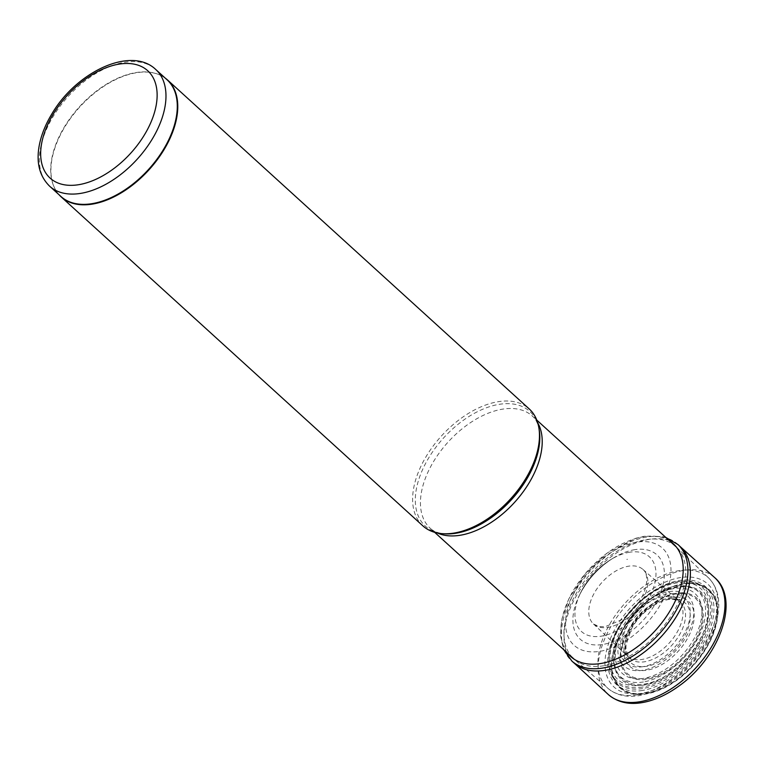 <?xml version="1.0" encoding="UTF-8"?>
<svg xmlns="http://www.w3.org/2000/svg" width="764" height="764" viewBox="0 0 764 764"><rect width="100%" height="100%" fill="white"/><g stroke="black" fill="none" stroke-linecap="round" stroke-linejoin="round"><path stroke-width="0.57" stroke-dasharray="3.82 2.86" d="M603.866 665.75A75.865 44.875 132.3 0 1 574.308 659.303A75.865 44.875 132.3 0 1 573.793 658.845A75.865 44.875 132.3 0 1 591.642 572.532A75.865 44.875 132.3 0 1 675.882 546.594A75.865 44.875 132.3 0 1 676.388 547.062A75.865 44.875 132.3 0 1 672.158 614.122A75.865 44.875 132.3 0 1 603.866 665.75M422.874 525.861A79.026 46.738 132.3 0 1 441.468 435.948A79.026 46.738 132.3 0 1 529.223 408.931M59.095 194.801A79.026 46.738 132.3 0 1 55.409 189.587A79.026 46.738 132.3 0 1 79.762 106.989A79.026 46.738 132.3 0 1 159.686 74.929A79.026 46.738 132.3 0 1 165.225 78.1M60.929 196.463A78.873 46.652 132.3 0 1 55.18 189.157A78.873 46.652 132.3 0 1 79.485 106.731A78.873 46.652 132.3 0 1 159.237 74.738A78.873 46.652 132.3 0 1 167.058 79.771M714.464 577.422A79.026 46.738 -47.7 0 0 688.66 569.849A79.026 46.738 -47.7 0 0 683.398 570.469A79.026 46.738 -47.7 0 0 612.107 624.503A79.026 46.738 -47.7 0 0 608.125 694.342M680.504 546.9A78.749 46.575 -47.7 0 0 680.189 546.613A78.749 46.575 -47.7 0 0 649.343 539.374A78.749 46.575 -47.7 0 0 648.942 539.432A78.749 46.575 -47.7 0 0 577.737 593.542A78.749 46.575 -47.7 0 0 574.213 663.133L574.375 663.276M629.918 566.009A36.825 21.784 -47.7 0 0 628.495 566.2A36.825 21.784 -47.7 0 0 595.232 591.451A36.825 21.784 -47.7 0 0 593.494 623.987A36.825 21.784 -47.7 0 0 593.638 624.121A36.825 21.784 -47.7 0 0 634.426 611.448A36.825 21.784 -47.7 0 0 643.192 569.638A36.825 21.784 -47.7 0 0 643.04 569.505A36.825 21.784 -47.7 0 0 629.918 566.009M669.608 596.493A37.732 22.318 -47.7 0 0 663.123 596.713A37.732 22.318 -47.7 0 0 629.202 622.316A37.732 22.318 -47.7 0 0 626.977 655.665A37.732 22.318 -47.7 0 0 627.12 655.798A37.732 22.318 -47.7 0 0 669.207 643.068A37.732 22.318 -47.7 0 0 677.897 599.979A37.732 22.318 -47.7 0 0 677.744 599.845A37.732 22.318 -47.7 0 0 669.608 596.493M678.308 597.171A43.787 25.9 -47.7 0 0 671.145 597.467A43.787 25.9 -47.7 0 0 624.073 654.5A43.787 25.9 -47.7 0 0 677.21 652.332A43.787 25.9 -47.7 0 0 678.308 597.171M689.777 583.438A65.943 39.002 -47.7 0 0 682.758 584.049A65.943 39.002 -47.7 0 0 612.012 671.203A65.943 39.002 -47.7 0 0 694.361 663.992A65.943 39.002 -47.7 0 0 689.777 583.438M643.107 666.638A43.71 25.852 132.3 0 1 632.707 616.901A43.71 25.852 132.3 0 1 689.749 607.447A43.71 25.852 132.3 0 1 643.107 666.638M642.791 670.267A47.339 28.001 132.3 0 1 631.522 616.405A47.339 28.001 132.3 0 1 693.301 606.167A47.339 28.001 132.3 0 1 642.791 670.267M643.727 678.336A54.005 31.945 132.3 0 1 630.873 616.892A54.005 31.945 132.3 0 1 701.352 605.212A54.005 31.945 132.3 0 1 643.727 678.336M643.412 681.975A57.625 34.084 132.3 0 1 629.689 616.395A57.625 34.084 132.3 0 1 704.905 603.932A57.625 34.084 132.3 0 1 643.412 681.975M642.333 685.222A61.54 36.405 132.3 0 1 627.674 615.192A61.54 36.405 132.3 0 1 707.999 601.879A61.54 36.405 132.3 0 1 642.333 685.222M642.276 687.113A63.336 37.455 132.3 0 1 610.493 647.862A63.336 37.455 132.3 0 1 668.414 584.173A63.336 37.455 132.3 0 1 708.887 621.877A63.336 37.455 132.3 0 1 642.276 687.113M642.61 688.545A64.377 38.076 132.3 0 1 610.302 648.646A64.377 38.076 132.3 0 1 669.178 583.906A64.377 38.076 132.3 0 1 710.319 622.24A64.377 38.076 132.3 0 1 642.61 688.545M642.562 690.436A66.162 39.136 132.3 0 1 626.805 615.144A66.162 39.136 132.3 0 1 713.165 600.838A66.162 39.136 132.3 0 1 642.562 690.436M641.598 693.33A69.648 41.199 132.3 0 1 625.019 614.075A69.648 41.199 132.3 0 1 715.916 599.014A69.648 41.199 132.3 0 1 641.598 693.33M637.243 694.848A74.71 44.188 132.3 0 1 608.134 688.507A74.71 44.188 132.3 0 1 625.2 603.054A74.71 44.188 132.3 0 1 708.648 577.985A74.71 44.188 132.3 0 1 704.494 644.014A74.71 44.188 132.3 0 1 637.243 694.848M437.409 532.995A75.865 44.875 132.3 0 1 430.285 528.335A75.865 44.875 132.3 0 1 448.134 442.022A75.865 44.875 132.3 0 1 532.384 416.084A75.865 44.875 132.3 0 1 537.694 422.74M434.678 532.336L430.285 528.335C433.494 531.429 438.288 533.262 444.658 533.826A77.565 45.878 132.3 0 1 443.626 437.915A77.565 45.878 132.3 0 1 539.212 429.874C538.037 423.581 535.765 418.987 532.384 416.084L536.777 420.076M49.612 186.177A78.873 46.652 132.3 0 1 68.168 96.445A78.873 46.652 132.3 0 1 155.741 69.476M685.117 577.192L686.206 577.03A74.261 43.92 -47.7 0 0 685.117 577.192M684.028 583.601A66.315 39.222 -47.7 0 0 682.901 583.772A66.315 39.222 -47.7 0 0 611.754 671.441A66.315 39.222 -47.7 0 0 694.6 664.136A66.315 39.222 -47.7 0 0 689.902 583.152A66.315 39.222 -47.7 0 0 684.028 583.601M678.05 544.589A78.807 46.614 -47.7 0 0 646.726 537.054A78.807 46.614 -47.7 0 0 646.449 537.102A78.807 46.614 -47.7 0 0 574.996 591.565A78.807 46.614 -47.7 0 0 571.997 661.194M669.732 541.007A76.247 45.095 -47.7 0 0 643.087 536.815A76.247 45.095 -47.7 0 0 576.113 586.045A76.247 45.095 -47.7 0 0 567.642 653.258M636.422 542.211A65.666 38.84 -47.7 0 0 566.353 631.131A65.666 38.84 -47.7 0 0 652.055 616.93A65.666 38.84 -47.7 0 0 636.422 542.211M634.884 549.66A57.004 33.711 -47.7 0 0 634.397 549.736A57.004 33.711 -47.7 0 0 613.225 558.102A57.004 33.711 -47.7 0 0 579.322 595.385A57.004 33.711 -47.7 0 0 597.582 644.969A57.004 33.711 -47.7 0 0 660.411 593.265A57.004 33.711 -47.7 0 0 634.884 549.66M629.727 552.21A50.481 29.863 -47.7 0 0 629.421 552.267A50.481 29.863 -47.7 0 0 610.675 559.668A50.481 29.863 -47.7 0 0 580.63 592.692A50.481 29.863 -47.7 0 0 596.846 636.593A50.481 29.863 -47.7 0 0 652.485 590.725A50.481 29.863 -47.7 0 0 629.727 552.21M627.511 559.286A41.686 24.658 -47.7 0 0 626.795 559.401L627.511 559.286M672.501 598.766A37.799 22.357 -47.7 0 0 665.654 598.947A37.799 22.357 -47.7 0 0 631.599 624.713A37.799 22.357 -47.7 0 0 629.574 658.119A37.799 22.357 -47.7 0 0 671.747 645.389A37.799 22.357 -47.7 0 0 680.438 602.194A37.799 22.357 -47.7 0 0 672.501 598.766M676.15 599.005A40.377 23.885 -47.7 0 0 669.025 599.215A40.377 23.885 -47.7 0 0 625.582 651.635A40.377 23.885 -47.7 0 0 674.259 650.193A40.377 23.885 -47.7 0 0 676.15 599.005M682.863 593.599A50.72 29.997 -47.7 0 0 675.615 594.029A50.72 29.997 -47.7 0 0 621.122 660.449A50.72 29.997 -47.7 0 0 683.341 656.82A50.72 29.997 -47.7 0 0 682.863 593.599M683.255 592.835A51.761 30.617 -47.7 0 0 676.025 593.275A51.761 30.617 -47.7 0 0 620.425 661.127A51.761 30.617 -47.7 0 0 684.038 657.241A51.761 30.617 -47.7 0 0 683.255 592.835M683.971 586.828A58.14 34.39 -47.7 0 0 677.124 587.363A58.14 34.39 -47.7 0 0 614.714 663.992A58.14 34.39 -47.7 0 0 686.931 658.32A58.14 34.39 -47.7 0 0 683.971 586.828M684.401 586.15A59.134 34.972 -47.7 0 0 677.572 586.695A59.134 34.972 -47.7 0 0 656.305 594.955A59.134 34.972 -47.7 0 0 620.081 634.779A59.134 34.972 -47.7 0 0 637.739 685.489A59.134 34.972 -47.7 0 0 702.555 636.479A59.134 34.972 -47.7 0 0 684.401 586.15M689.548 583.601A65.609 38.802 -47.7 0 0 682.538 584.212A65.609 38.802 -47.7 0 0 658.797 593.466A65.609 38.802 -47.7 0 0 618.83 637.405A65.609 38.802 -47.7 0 0 638.446 693.817A65.609 38.802 -47.7 0 0 710.453 639.048A65.609 38.802 -47.7 0 0 689.548 583.601M610.493 647.862C616.29 621.762 642.973 592.425 668.414 584.173L669.178 583.906C643.67 592.062 616.004 622.479 610.302 648.646L610.493 647.862M676.388 547.062L708.648 577.985C717.759 587.373 720.729 600.17 717.577 616.386C715.553 626.327 711.456 636.316 705.277 646.334C687.39 673.466 665.434 689.882 639.411 695.574C626.814 697.647 616.386 695.288 608.134 688.507L574.308 659.303M665.816 537.436L663.534 536.777L644.233 536.271L635.791 538.257L607.504 552.792L585.329 573.554L568.97 598.594L561.712 619.642L560.47 635.4L563.717 649.686M613.225 558.102C598.508 567.423 587.21 579.857 579.322 595.385L580.63 592.692C587.621 578.931 597.629 567.919 610.675 559.668L613.225 558.102M593.638 624.121L599.673 626.709L605.365 626.614L621.476 619.852C636.574 608.641 644.997 595.786 646.774 581.308C646.907 575.636 645.714 571.739 643.192 569.638M593.494 623.987L626.977 655.665M643.04 569.505L677.744 599.845M627.12 655.798L629.574 658.119L625.983 650.021L625.993 645.15L631.503 628.801C640.643 611.066 662.789 597.114 674.23 599.559L680.438 602.194L677.897 599.979M656.305 594.955C640.452 604.801 628.38 618.076 620.081 634.779L618.83 637.405C628.018 618.993 641.34 604.353 658.797 593.466L656.305 594.955"/><path stroke-width="1.15" d="M165.225 78.1A79.026 46.738 132.3 0 1 167.517 79.972L529.223 408.931A79.026 46.738 132.3 0 1 538.859 427.754A79.026 46.738 132.3 0 1 454.208 533.052A79.026 46.738 132.3 0 1 442.518 533.683A79.026 46.738 132.3 0 1 422.874 525.861L61.168 196.902A79.026 46.738 132.3 0 1 59.095 194.801M167.517 79.972A79.026 46.738 132.3 0 1 163.945 149.811A79.026 46.738 132.3 0 1 92.501 204.083A79.026 46.738 132.3 0 1 61.168 196.902M155.741 69.476L167.058 79.771A78.873 46.652 132.3 0 1 163.496 149.467A78.873 46.652 132.3 0 1 92.196 203.635A78.873 46.652 132.3 0 1 60.929 196.463L49.612 186.177C39.251 175.921 35.889 161.882 39.537 144.043C41.686 133.862 45.888 123.663 52.133 113.454C76.667 71.787 131.15 45.811 155.741 69.476A78.873 46.652 132.3 0 1 152.179 139.182A78.873 46.652 132.3 0 1 80.879 193.349A78.873 46.652 132.3 0 1 49.612 186.177M563.717 649.686L571.997 661.194L574.528 663.419A78.749 46.575 -47.7 0 1 574.213 663.133L608.125 694.342A79.026 46.738 -47.7 0 0 608.44 694.629A79.026 46.738 -47.7 0 0 696.138 667.574A79.026 46.738 -47.7 0 0 714.779 577.699A79.026 46.738 -47.7 0 0 714.464 577.422L680.189 546.613M574.528 663.419A78.749 46.575 -47.7 0 0 661.643 636.192A78.749 46.575 -47.7 0 0 680.504 546.9L678.05 544.589L665.816 537.436M537.694 422.74A75.865 44.875 132.3 0 1 525.174 488.989A75.865 44.875 132.3 0 1 460.367 535.23A75.865 44.875 132.3 0 1 437.409 532.995M538.859 427.754L539.212 429.874A77.565 45.878 132.3 0 1 456.127 533.205A77.565 45.878 132.3 0 1 444.658 533.826L442.518 533.683M78.854 184.668A72.551 42.908 132.3 0 1 61.588 102.109A72.551 42.908 132.3 0 1 156.276 86.418A72.551 42.908 132.3 0 1 78.854 184.668M571.997 661.194A78.807 46.614 -47.7 0 0 659.151 633.929A78.807 46.614 -47.7 0 0 678.05 544.589M567.642 653.258A76.247 45.095 -47.7 0 0 655.369 630.491A76.247 45.095 -47.7 0 0 669.732 541.007M434.678 532.336L573.793 658.845M536.777 420.076L675.882 546.594M608.44 694.629C618.697 703.281 631.838 705.535 647.843 701.39C658.176 698.649 668.424 693.607 678.604 686.253C718.924 658.129 740.851 599.95 714.779 577.699"/></g></svg>
